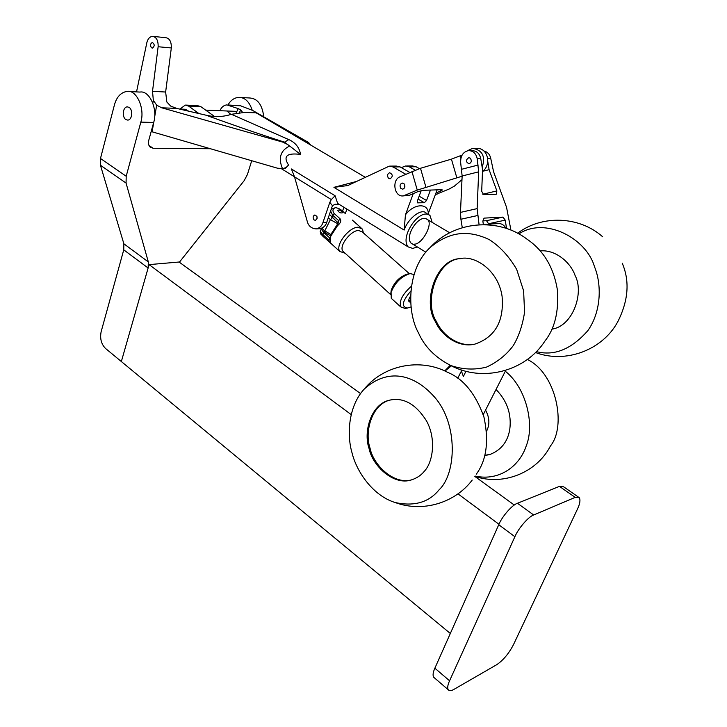 <?xml version="1.0" encoding="UTF-8"?>
<svg xmlns="http://www.w3.org/2000/svg" width="727" height="727" viewBox="0 0 727 727"><rect width="100%" height="100%" fill="white"/><g stroke="black" fill="none" stroke-linecap="round" stroke-linejoin="round"><path stroke-width="1.09" d="M551.893 329.14C572.84 326.269 584.372 292.781 575.121 275.578C570.913 263.01 556.219 249.57 540.397 250.87M536.39 351.614C554.256 356.266 571.404 349.287 587.834 330.667C601.638 311.165 601.647 283.748 594.459 266.655C586.662 238.774 545.504 216.21 518.842 233.912M535.49 352.522C565.751 363.909 602.692 350.06 617.85 321.598C628.419 300.524 629.882 281.067 622.239 263.21M424.277 471.341C432.901 462.427 436.518 438.999 426.495 420.878C415.817 404.03 403.53 397.124 389.663 400.159C371.442 403.721 363.1 431.384 368.989 448.232C372.378 465.98 393.952 485.972 411.509 479.884C416.862 478.112 421.124 475.267 424.277 471.341M439.099 489.789C456.274 473.931 458.492 424.15 434.519 397.051C413.363 373.178 387.218 368.289 364.318 388.981C348.76 405.548 346.488 433.865 351.986 452.685C356.621 471.932 373.096 495.814 395.197 502.539C414.299 506.628 428.93 502.375 439.099 489.789M476.267 474.213C486.554 460.3 489.098 441.207 483.928 416.944C475.522 393.716 463.453 378.858 447.741 372.378C420.288 357.793 384.01 364.872 364.318 388.981M390.29 400.023C372.169 403.876 364.154 431.465 370.043 448.141C373.505 465.843 395.025 485.627 412.491 479.566L412.618 479.529M179.969 109.05L185.312 105.061L188.693 106.133L198.916 113.548M186.221 105.106L197.49 105.615L200.87 106.669L214.42 116.42M210.23 115.984L206.441 115.284M179.396 109.032L185.376 109.277L188.575 111.149M360.519 393.561L179.078 262.02L149.09 264.619L351.114 414.544M457.983 493.851L498.958 524.267M474.84 476.439L514.289 505.038M149.09 264.619L121.345 361.537L450.322 633.481M496.705 664.705L454.075 689.305C451.322 690.932 449.359 691.059 448.195 689.705C447.259 687.806 447.723 684.834 449.577 680.781L514.889 536.708C518.233 528.502 528.602 516.543 533.673 514.98L575.202 497.368L579.328 497.713C580.555 500.076 579.919 503.902 577.42 509.182L513.462 644.695C508.8 653.618 503.211 660.289 496.705 664.705M578.219 496.95L563.643 486.808L559.436 486.381L517.47 503.266C512.335 504.738 502.003 516.543 498.749 524.721L514.889 536.708M434.492 677.909L433.61 677.155C432.629 675.219 433.047 672.239 434.864 668.204L498.749 524.721M462.018 155.105L451.431 159.149L420.497 168.273L399.832 176.852C391.608 180.169 394.198 197.226 403.294 195.899L417.262 190.101L411.909 171.399M482.174 167.292C485.645 156.541 482.51 150.216 472.768 148.308L467.234 150.825M474.495 148.326L476.803 148.353C487.79 147.781 491.861 164.42 482.492 171.545M462.136 176.207L417.262 190.101M435.964 193.028L440.953 190.883L442.407 189.965L441.68 189.692L423.032 190.31L417.716 191.692L409.583 195.236L405.112 195.409M435.346 194.663L449.104 189.047L454.339 186.167L461.972 179.66M403.294 195.899L409.583 195.236M404.139 183.858C405.457 186.43 404.984 188.211 402.713 189.202L400.804 188.384C399.486 185.803 399.968 184.022 402.24 183.031L404.139 183.858M404.685 184.785L404.748 187.33M485.554 410.092C489.58 417.534 489.925 424.55 486.599 431.138M483.373 224.461L497.795 223.589C501.267 223.28 503.993 224.843 505.965 228.278M435.509 321.797C441.098 334.929 458.065 348.188 474.813 344.144C495.151 337.192 504.238 321.216 502.066 296.189C498.24 269.881 474.258 254.832 459.837 258.703C436.236 259.066 422.033 301.878 435.509 321.797M418.579 333.084C424.65 346.815 435.373 357.611 450.731 365.481C462.663 369.598 474.604 370.134 486.572 367.08C497.604 361.964 506.519 354.776 513.326 345.534C518.796 336.383 522.549 325.278 524.567 312.219L523.613 290.827L516.697 269.444C509.118 256.404 499.94 246.444 489.171 239.565C467.997 229.605 449.286 231.559 430.139 247.543C407.284 268.399 406.32 311.565 418.579 333.084M450.731 365.481C482.592 382.584 525.457 371.424 544.877 341.127C554.646 328.858 558.845 311.974 557.473 290.464C553.847 267.536 543.623 250.379 526.793 239.019C498.186 217.146 454.293 220.953 430.139 247.543M462.118 258.43L460.818 258.612C437.227 258.966 423.023 301.741 436.5 321.634C441.998 334.411 458.183 347.461 474.658 344.18M469.96 150.625L472.132 150.68C476.721 150.843 479.602 153.497 480.756 158.622L482.564 169.673L481.692 191.274L483.546 194.591L496.25 194.245L496.868 190.928L489.098 169.682L487.744 161.385M510.927 230.105L506.565 207.368L493.606 171.826L490.816 158.768C490.016 154.578 487.726 151.988 483.928 150.98M483.4 224.625L482.873 221.426L484.028 218.127L502.993 217.1L505.22 220.145L506.583 228.487M480.756 158.622L477.176 158.577L478.666 171.845L477.148 208.613L479.084 224.743M482.81 220.908L486.517 220.699L488.817 224.134M477.584 215.537L460.909 219.254L462.272 227.678M460.909 219.254L460.482 212.402L462.145 175.989L460.682 162.857C460.382 155.951 462.999 151.87 468.533 150.598C473.132 150.762 476.012 153.424 477.176 158.577M470.215 158.113L468.761 157.695C465.553 159.995 465.634 162.012 469.033 163.748C471.569 162.594 471.959 160.712 470.215 158.113M482.919 171.227L489.098 169.682M151.18 131.542L277.505 168.21L284.957 168.691L288.546 165.029L286.22 167.537L282.503 168.691C278.077 158.068 280.468 150.516 289.664 146.018L284.521 142.156C262.465 135.14 236.284 126.153 205.977 115.184L176.743 108.414L170.7 106.097L166.846 102.025L165.638 92.029L171.318 47.955C171.499 41.766 169.627 38.34 165.692 37.668L153.379 36.441M154.651 116.992L156.668 105.179L161.685 107.787L282.803 142.129L287.301 144.319M219.872 110.704C221.535 107.114 223.871 105.179 226.869 104.897L238.302 108.632L240.764 109.941L242.654 112.449M252.205 110.204C249.343 101.589 244.826 97.318 238.674 97.391C234.267 97.754 230.704 100.271 227.969 104.952L240.619 105.806L252.623 110.422L308.602 142.519L310.992 145.236M226.933 110.995L230.913 114.475M432.174 222.371L430.002 215.519C419.997 207.059 399.468 236.648 408.12 246.889L412.791 248.425L417.271 246.926M256.313 112.785L244.09 112.476L231.386 114.293L288.819 139.611C295.498 142.61 299.406 147.545 300.551 154.424C286.865 152.661 282.867 156.196 288.546 165.029M356.457 181.486L333.92 187.339L347.76 185.567L389.308 166.119L393.034 166.956L405.675 174.216M304.031 141.129L306.185 142.392M414.381 244.163C422.378 244.445 433.728 222.953 427.322 219.49C419.806 213.138 404.412 235.33 410.919 243.018L412.473 243.981M390.372 166.11L396.342 166.065L400.059 166.892L409.692 172.399M406.638 165.983L412.382 165.938L416.08 166.756L409.283 166.81L405.575 165.992L401.313 167.61M388.418 178.206C386.991 175.58 387.409 173.762 389.681 172.744C392.943 174.489 393.08 176.516 390.081 178.833L388.418 178.206M308.602 142.519L306.967 142.492L310.62 144.618M136.531 91.893L146.809 42.802C147.745 38.913 149.635 36.759 152.488 36.35C156.423 37.022 158.304 40.485 158.132 46.737L171.318 47.955M156.668 105.179L153.333 100.29L152.516 91.311L158.132 46.737M151.289 47.646C150.107 45.119 150.48 43.402 152.388 42.493C154.787 44.329 154.769 46.21 152.334 48.127L151.289 47.646M345.289 213.729L346.888 209.112M342.517 211.248L343.898 207.268M339.609 204.678L335.129 204.232L332.439 205.705L326.714 222.398C325.76 225.634 323.551 227.724 320.089 228.66L316.272 228.914C311.465 228.56 308.457 226.052 307.239 221.371L294.526 176.87L291.4 168.964L335.111 195.763L337.628 203.396L339.836 204.76M326.714 222.398L322.906 222.635C321.943 225.879 319.735 227.978 316.272 228.914M313.882 219.799C312.655 217.482 312.983 215.874 314.855 214.965C317.681 216.482 317.853 218.291 315.373 220.399L313.882 219.799M317.072 218.527L316.963 216.619M416.08 166.756L419.37 168.619M409.283 166.81L415.062 170.1M437.154 189.838L428.276 213.52C428.412 202.76 413.908 203.324 405.439 214.847L404.148 230.059C408.183 217.927 422.242 207.531 426.476 213.438L430.002 215.519M413.236 193.646L405.439 214.847M419.161 196.181L426.54 200.488L424.323 202.724L417.498 202.824L417.416 200.888L421.233 190.574M426.54 200.488L430.429 190.065M322.906 222.635L329.813 202.36L331.321 199.571L335.111 195.763M289.664 146.018L300.551 154.424M288.819 139.611L284.521 142.156L282.803 142.129M231.386 114.293C223.225 116.965 214.765 117.256 205.977 115.184M484.791 455.529L489.616 454.593C500.93 450.331 507.646 441.961 509.763 429.493C511.708 414.208 507.128 400.877 496.032 389.49M451.403 365.826L445.006 371.043M475.076 476.067C500.085 481.556 519.95 465.298 526.212 445.933C534.936 424.813 526.293 387.673 505.301 371.243M474.895 476.349C503.393 486.118 536.926 472.541 550.43 445.978C566.615 426.522 556.618 373.496 527.366 359.465M484.836 455.32L490.634 454.266M123.754 249.843L101.126 331.748C99.817 338.546 101.28 344.107 105.506 348.442L121.345 361.537L148.126 267.999L123.754 249.843L123.872 243.799L100.435 165.238L100.48 158.477L114.393 105.033C116.584 96.991 120.809 92.447 127.061 91.384C136.512 89.448 145.164 108.514 140.838 122.109L126.198 176.252L100.48 158.477M251.706 160.731L247.425 174.525L244.099 180.741L179.369 262.229M240.537 97.491L249.361 97.963C257.431 98.29 262.238 104.579 263.756 116.811M129.106 107.378C133.132 109.713 132.332 120.019 127.725 120.1L125.871 119.582C121.872 117.211 122.681 106.951 127.307 106.869L129.106 107.378M210.403 148.735L153.17 148.263L150.071 147.054C148.472 145.255 148.054 142.974 148.799 140.211L153.67 122.481C158.013 109.032 149.398 90.166 139.947 92.075L128.952 91.484M126.198 176.252L126.062 183.068L148.326 261.911L148.126 267.999M344.462 213.002C341.617 209.776 338.582 208.004 335.374 207.686C332.63 208.858 332.239 210.803 334.193 213.529L340.063 218.754C341.508 220.744 340.636 223.071 337.455 225.743L336.692 225.388L338.609 222.444L338.491 220.435L332.63 215.201L330.603 211.039M321.225 229.232L320.162 231.368L322.888 234.63L322.788 236.148L329.994 242.554L330.785 236.139L337.455 225.743M345.125 253.241L339.763 251.442C334.974 245.417 348.724 227.297 357.966 227.206L362.473 229.069L363.346 232.885M322.788 236.148L320.88 234.039M341.899 211.612L342.662 212.729C340.663 213.347 339.027 212.584 337.737 210.439C338.573 209.63 339.954 210.021 341.899 211.612M337.864 223.762L337.51 222.389L329.467 214.356M330.24 238.374L323.851 232.713L321.598 229.568M330.403 237.529L330.985 234.276L336.692 225.388M410.573 296.08C408.938 298.452 408.42 300.333 409.01 301.723L410.691 302.405M411.073 306.867L407.565 308.021C401.05 306.976 402.14 301.305 410.837 291.009M414.026 274.506L410.037 273.588C401.231 276.433 394.915 282.703 391.081 292.408L391.262 298.306L392.625 299.542M405.148 308.43L400.686 306.876C398.969 301.069 402.54 294.19 411.373 286.238M410.037 273.588L407.438 274.088C399.905 276.514 394.497 281.876 391.226 290.182L390.817 293.444M409.392 273.706L362.355 232.004L358.484 230.414C350.687 230.632 338.664 245.908 342.88 251.206L344.135 252.351M323.851 232.713L322.888 234.63L328.668 239.883L329.722 240.019L330.194 238.656M331.185 209.321L335.374 207.686M337.51 222.389L340.063 218.754M328.595 241.437L328.668 239.883L329.64 237.965L330.322 237.911M200.87 106.669L188.693 106.133M517.47 503.266L533.673 514.98M559.436 486.381L575.202 497.368M434.864 668.204L449.577 680.781M437.1 194.182L435.5 194.245M440.953 190.883L440.617 189.729M460.827 158.222L460.173 155.978M425.877 187.03L420.497 168.273M456.874 177.933L451.431 159.149M461.609 370.016L461.336 370.852L463.381 376.468L465.934 371.279M490.816 158.768L487.653 158.722M502.993 217.1L486.517 220.699M505.22 220.145L488.744 223.707M478.23 165.029L461.727 169.246M477.148 208.613L460.482 212.402M478.666 171.845L462.145 175.989M482.764 194.245L496.868 190.928M161.685 107.787L176.743 108.414M240.619 105.806L229.269 105.279M404.148 230.059L333.92 187.339M400.059 166.892L393.034 166.956M152.852 103.098L153.333 100.29M152.116 131.823L153.779 122.063M329.813 202.36L332.439 205.705M294.526 176.87L331.321 199.571M418.089 199.08L424.323 202.724M417.334 202.597L418.043 203.015M239.419 112.576L240.764 109.941M236.066 113.003L238.302 108.632M152.516 91.311L165.638 92.029M330.903 234.557L324.787 230.859L330.412 219.645L328.304 217.755M337.837 223.807L330.412 219.645L332.357 217.791M320.525 228.587L324.651 232.331L324.787 230.859L321.834 228.178M330.585 235.848L324.869 232.522M153.67 122.481L140.838 122.109M153.17 148.263L148.99 145.509M148.326 261.911L123.872 243.799M126.062 183.068L100.435 165.238M331.648 217.155L334.193 213.529M602.665 236.784C579.51 216.146 542.224 214.592 517.615 233.24M472.223 480.056C454.929 503.111 422.432 512.708 395.197 502.539M390.653 399.932L389.663 400.159M412.491 479.566L411.509 479.884M449.686 232.776L425.731 218.545M410.919 243.018L425.877 252.196M205.65 110.113L236.884 111.404M433.61 677.155L448.195 689.705M505.756 370.361L483.237 414.663M457.756 378.158L461.909 370.107M460.818 258.612L459.837 258.703M408.792 299.933L410.655 301.614M408.12 246.889L339.6 204.614M256.349 112.967L365.236 177.27M281.467 168.746L294.499 176.788M331.994 208.622L331.503 208.395M444.733 370.924L450.277 365.281M490.443 454.32L489.616 454.593M127.852 106.896L127.307 106.869M329.994 242.554L339.763 251.442M360.955 227.733L352.322 220.09M391.262 298.306L400.686 306.876M390.635 294.58L342.88 251.206M338.246 223.153L338.609 222.444M391.226 290.182L391.081 292.408M407.565 308.021L404.912 308.466M320.989 234.457L320.38 232.031M330.103 242.518L330.094 240.037M330.985 234.276L330.785 236.139"/></g></svg>

